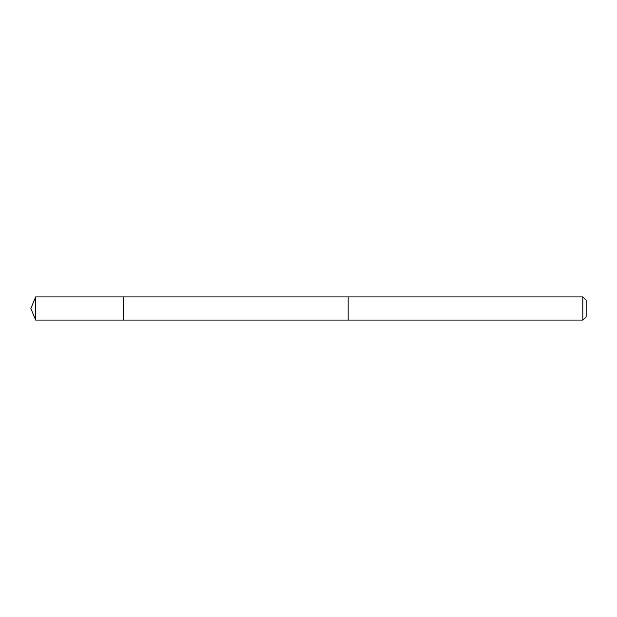 <?xml version="1.0" encoding="UTF-8"?>
<svg xmlns="http://www.w3.org/2000/svg" width="617" height="617" viewBox="0 0 617 617"><rect width="100%" height="100%" fill="white"/><g stroke="black" fill="none" stroke-linecap="round" stroke-linejoin="round"><path stroke-width="0.93" d="M123.423 300.834L123.423 296.931L35.647 296.931L35.647 320.069L123.423 320.069L123.423 296.931L348.165 296.939L348.165 320.061L123.423 320.069L123.423 300.834M348.165 296.931L348.165 320.069L582.81 320.069L582.81 296.931L348.165 296.931M582.81 296.931L586.15 300.271L586.15 316.729L582.81 320.069M123.423 320.069L35.647 320.069L30.85 308.5L35.647 320.069M30.85 308.5L35.647 296.931"/></g></svg>
